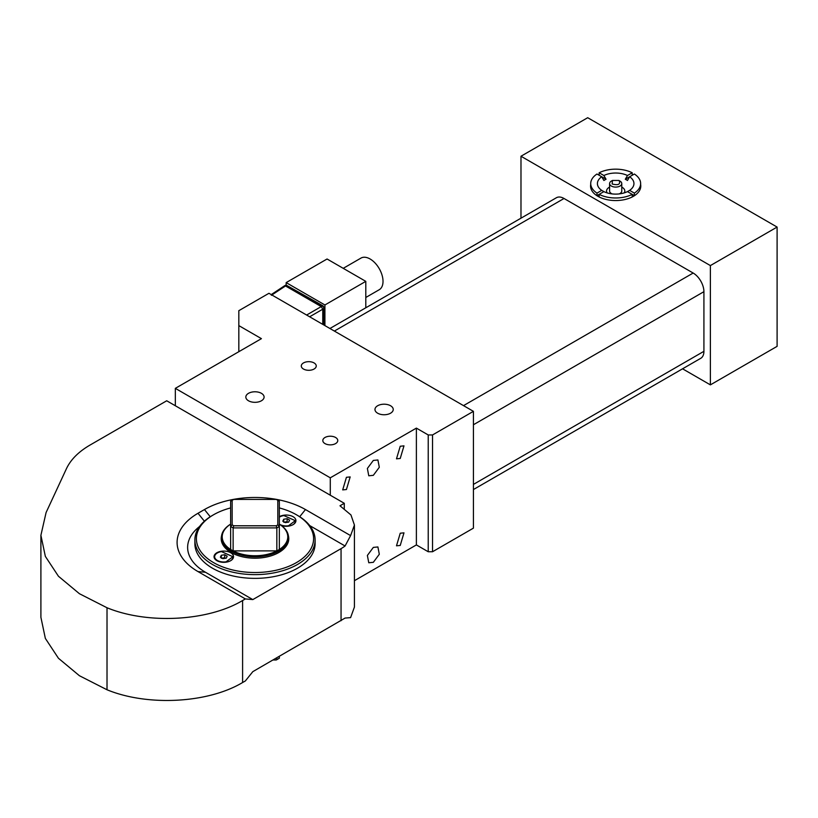 <?xml version="1.0" encoding="UTF-8"?>
<svg xmlns="http://www.w3.org/2000/svg" width="818" height="818" viewBox="0 0 818 818"><rect width="100%" height="100%" fill="white"/><g stroke="black" fill="none" stroke-linecap="round" stroke-linejoin="round"><path stroke-width="1.23" d="M416.382 428.111L428.223 434.951L428.223 551.751L416.382 544.921L416.382 428.111L330.288 477.814L175.328 388.356L261.423 338.652L238.825 325.605L238.825 310.687L268.948 293.294L473.417 411.342L432.528 434.951L428.223 434.951M315.952 364.767A7.485 4.325 -0 0 0 307.701 361.709A7.485 4.325 -0 0 0 301.29 365.983A7.485 4.325 -0 0 0 301.586 367.2A7.485 4.325 -0 0 0 309.838 370.257A7.485 4.325 -0 0 0 316.249 365.983A7.485 4.325 -0 0 0 315.952 364.767M337.476 439.327A7.485 4.325 -0 0 0 329.225 436.26A7.485 4.325 -0 0 0 322.813 440.544A7.485 4.325 -0 0 0 323.11 441.761A7.485 4.325 -0 0 0 331.351 444.818A7.485 4.325 -0 0 0 337.773 440.544A7.485 4.325 -0 0 0 337.476 439.327M263.723 395.564A9.131 5.276 -0 0 0 253.662 391.832A9.131 5.276 -0 0 0 245.829 397.047A9.131 5.276 -0 0 0 246.198 398.53A9.131 5.276 -0 0 0 256.259 402.272A9.131 5.276 -0 0 0 264.091 397.047A9.131 5.276 -0 0 0 263.723 395.564M392.865 407.988A9.131 5.276 -0 0 0 382.804 404.256A9.131 5.276 -0 0 0 374.971 409.481A9.131 5.276 -0 0 0 375.339 410.963A9.131 5.276 -0 0 0 385.401 414.695A9.131 5.276 -0 0 0 393.233 409.481A9.131 5.276 -0 0 0 392.865 407.988M432.528 434.951L432.528 551.751L428.223 551.751M432.528 551.751L473.417 528.142L473.417 411.342M238.825 351.699L238.825 325.605M210.246 516.751L204.459 509.553A71.422 41.237 180 0 1 305.462 509.553L350.595 535.606L354.429 525.033L354.429 607.048L350.595 617.621L345.073 618.071L252.813 671.66L245.359 680.944L242.598 682.529C208.007 703.275 147.608 706.496 107.015 689.768L79.407 675.719L58.436 658.255L45.348 638.398L40.9 617.304L40.9 535.289L46.084 512.549L66.462 468.653C70.747 459.573 78.62 451.7 90.092 445.023L166.719 400.779L175.328 405.748L175.328 388.356M175.328 405.748L330.288 495.217L330.288 477.814M354.429 580.688L416.382 544.921M400.237 545.442L403.98 532.845L400.237 533.213L396.495 545.81L400.237 545.442M373.335 547.406L367.374 555.453L368.775 562.764L373.335 562.314L379.307 554.267L377.906 546.956L373.335 547.406M400.237 458.458L396.495 458.826L400.237 446.239L403.98 445.861L400.237 458.458M346.433 489.522L342.691 489.89L346.433 477.303L350.176 476.925L346.433 489.522M373.335 475.33L368.775 475.79L367.374 468.469L373.335 460.422L377.906 459.972L379.307 467.282L373.335 475.33M199.551 526.516A60.88 35.143 180 0 0 205.461 572.252L252.813 599.594L245.359 598.929L242.598 600.524C208.007 621.261 147.608 624.492 107.015 607.754L79.407 593.704L58.436 576.24L45.348 556.383L40.9 535.289M330.288 495.217L344.286 503.295L339.981 505.78L350.953 514.951L354.429 525.033M204.459 509.553L198.007 513.275A71.422 41.237 180 0 0 198.007 571.588L245.359 598.929M344.286 508.469L344.286 503.295M309.736 525.596L345.073 545.995L350.595 535.606M252.813 599.594L341.055 548.643A45.655 26.36 -0 0 0 345.073 545.995M277.813 500.319L277.813 524.87L276.259 525.78L276.842 527.896L276.842 550.882A32.72 18.896 0 0 0 279.337 549.44L279.337 501.219A32.72 18.896 0 0 0 278.13 500.483L277.046 499.859A31.196 18.016 180 0 1 277.813 500.319L279.337 501.219M277.813 524.87L279.337 526.455A32.72 18.896 0 0 1 276.842 527.896L233.13 527.896L233.13 550.882L276.842 550.882M230.635 524.154A32.781 18.926 0 0 0 231.811 550.207A32.781 18.926 0 0 0 278.171 550.207A32.781 18.926 0 0 0 279.337 524.154A33.538 19.366 180 0 1 288.529 537.446A33.538 19.366 180 0 1 278.703 551.138A33.538 19.366 180 0 1 231.269 551.138A33.538 19.366 180 0 1 221.443 537.446A33.538 19.366 180 0 1 230.635 524.134M230.635 549.44L230.635 526.455L230.635 549.44A32.72 18.896 0 0 0 233.13 550.882M276.259 525.78L233.723 525.78L232.159 524.87L232.159 500.319L233.723 499.42L276.259 499.42A31.196 18.016 180 0 1 277.046 499.859M232.925 499.859L231.852 500.483A32.72 18.896 0 0 0 230.635 501.219L233.723 499.42M230.635 501.219L230.635 526.455A32.72 18.896 0 0 0 233.13 527.896L233.723 525.78M232.159 524.87L230.635 526.455M279.337 656.353L279.337 658.173A32.72 18.896 0 0 1 278.13 658.909A32.72 18.896 0 0 1 276.842 659.615L276.842 657.784M273.682 659.615L276.259 659.973L273.048 659.973M276.259 659.973A31.196 18.016 0 0 0 277.046 659.533L278.13 658.909M281.535 525.606A9.744 5.624 -0 0 0 293.079 524.645L293.079 524.645A9.744 5.624 -0 0 0 293.1 516.7A9.744 5.624 -0 0 0 279.337 516.679M279.337 517.191A9.131 5.276 180 0 1 283.887 515.575L295.329 520.677L288.498 525.769A9.131 5.276 180 0 1 280.012 524.553M292.864 524.778A9.131 5.276 -0 0 0 295.329 521.168A9.131 5.276 -0 0 0 295.318 520.913M279.337 507.927A58.589 33.824 180 0 1 296.423 514.767A58.589 33.824 180 0 1 296.423 562.61A58.589 33.824 180 0 1 213.559 562.61A58.589 33.824 180 0 1 213.559 514.767A58.589 33.824 180 0 1 230.635 507.927M212.486 515.391L213.559 514.767L212.486 515.391A60.113 34.704 180 0 0 194.878 539.931L194.878 543.663A60.113 34.704 180 0 0 231.985 575.729A60.113 34.704 180 0 0 297.496 568.203A60.113 34.704 180 0 0 315.104 543.663L315.104 539.931A60.113 34.704 180 0 1 297.496 564.471A60.113 34.704 180 0 1 231.985 571.997A60.113 34.704 180 0 1 194.878 539.931M216.893 552.733A9.744 5.624 180 0 1 230.666 552.733A9.744 5.624 180 0 1 230.666 560.688L230.666 560.688A9.744 5.624 180 0 1 216.893 560.688A9.744 5.624 180 0 1 216.893 552.733M288.417 535.872A33.783 19.509 180 0 1 288.774 538.694A33.783 19.509 180 0 1 278.877 552.487A33.783 19.509 180 0 1 242.056 556.71A33.783 19.509 180 0 1 221.208 538.694A33.783 19.509 180 0 1 221.555 535.872M288.662 522.119L285.267 522.63L282.793 521.189L283.723 519.226L287.128 518.714L289.603 520.156L288.662 522.119M296.423 514.767L297.496 515.391A60.113 34.704 180 0 1 315.104 539.931M230.451 560.811A9.131 5.276 -0 0 0 232.915 557.201A9.131 5.276 -0 0 0 232.905 556.956M214.664 556.956A9.131 5.276 -0 0 0 214.653 557.201A9.131 5.276 -0 0 0 217.118 560.811M283.723 521.731L283.723 519.226M287.783 522.252L287.128 521.7L283.723 522.211M287.128 521.7L287.128 518.714M226.085 561.813A9.131 5.276 180 0 1 214.653 556.71A9.131 5.276 180 0 1 221.473 551.608L232.915 556.71L226.085 561.813M226.249 558.152L222.854 558.663L220.379 557.222L221.31 555.269L224.715 554.747L227.179 556.199L226.249 558.152M221.31 557.764L221.31 555.269M225.369 558.285L224.715 557.733L221.31 558.244M224.715 557.733L224.715 554.747M271.218 294.603L284.408 285.881L286.597 285.339L322.333 305.963A2.127 1.227 60 0 1 323.836 308.58L323.836 324.981M322.762 324.357L322.762 309.194L321.249 306.586L285.523 285.963L271.382 295.308M365.799 281.361L324.91 304.971L286.167 282.609L327.067 258.999L365.799 281.361L365.799 307.783M324.91 325.605L324.91 304.971M286.167 282.609L286.167 285.022M343.233 268.335L360.973 258.089A18.262 10.542 60 0 1 375.053 262.987A18.262 10.542 60 0 1 383.018 281.361A18.262 10.542 60 0 1 379.235 289.725L365.799 297.486M473.417 489.553L700.77 358.294A15.215 8.783 -120 0 0 703.92 351.321L703.92 291.678A15.215 8.783 -120 0 0 693.163 273.038L564.031 198.488A15.215 8.783 -120 0 0 556.414 197.731L329.92 328.499M520.984 218.191L520.984 156.238L710.382 265.584L710.382 384.869L682.549 368.806M710.382 384.869L777.1 346.351L777.1 227.067L587.702 117.71L520.984 156.238M590.719 184.459A25.113 14.499 0 0 0 590.565 186.054A25.113 14.499 0 0 0 597.927 196.31A25.113 14.499 0 0 0 625.289 199.449A25.113 14.499 0 0 0 640.791 186.054A25.113 14.499 0 0 0 640.637 184.459M633.326 196.248L632.222 196.852L632.222 194.367L627.467 191.617L629.625 190.379L634.369 193.12L634.369 195.604L633.326 196.248M634.369 195.604L632.222 194.367A24.959 14.407 0 0 1 599.144 194.367L599.144 196.852L596.987 195.604L596.987 193.12L601.731 190.379L603.899 191.617L596.987 195.604M627.416 191.647A15.215 8.783 0 0 0 627.467 191.617A18.262 10.542 0 0 1 603.889 191.627A15.215 8.783 0 0 0 603.94 191.647M599.144 175.267L599.144 172.782L603.889 175.522L606.046 179.254A15.215 8.783 0 0 0 604.921 179.848A15.215 8.783 0 0 0 603.899 180.492L601.731 176.76L596.987 174.019A24.959 14.407 0 0 0 590.719 183.569A24.959 14.407 0 0 0 596.987 193.12M606.046 179.254L601.731 176.76A18.262 10.542 0 0 0 601.731 190.379M634.369 193.12A24.959 14.407 0 0 0 640.637 183.569A24.959 14.407 0 0 0 634.369 174.019L625.31 179.254L627.478 175.522L632.222 172.782L632.222 175.267M629.625 190.379A18.262 10.542 0 0 0 629.625 176.76L627.467 180.492A15.215 8.783 0 0 0 625.31 179.254M607.14 192.895A9.131 5.276 180 0 1 609.226 187.302A9.131 5.276 180 0 1 609.594 187.097M621.772 187.097A9.131 5.276 180 0 1 624.226 192.895M612.242 193.927A6.084 3.517 180 0 1 610.974 193.252A6.084 3.517 180 0 1 609.594 191.023L609.594 183.569A6.084 3.517 0 0 0 610.974 185.798A6.084 3.517 0 0 0 617.733 186.882A6.084 3.517 0 0 0 621.772 183.569A6.084 3.517 0 0 0 620.392 181.34A6.084 3.517 0 0 0 619.983 181.085L619.216 180.655C620.596 184.398 618.234 185.512 612.15 183.999L612.457 180.461L618.909 180.461M621.772 183.569L621.772 191.023A6.084 3.517 180 0 1 619.124 193.927M612.457 180.461L611.373 181.085A6.084 3.517 0 0 0 609.594 183.569M632.222 172.782A24.959 14.407 0 0 0 599.144 172.782M627.478 175.522A18.262 10.542 0 0 0 603.889 175.522M777.1 227.067L710.382 265.584M299.695 516.731L305.462 509.553M204.377 521.209L198.007 513.275M205.461 572.252L198.007 571.588M341.055 620.719L341.055 548.643M107.015 689.768L107.015 607.754M242.598 682.529L242.598 600.524M309.633 316.781L323.836 308.58L323.836 307.333M306.617 315.042L322.333 305.963A1.524 0.879 120 0 1 323.09 305.891L287.68 285.963M564.031 198.488L334.378 331.065M693.163 273.038L463.52 405.626M703.92 291.678L473.417 424.757M703.92 351.321L473.417 484.409M324.276 325.237L324.276 307.957L323.09 305.891M284.449 285.86L285.533 285.237M640.637 187.649L640.637 183.569M590.719 187.649L590.719 183.569"/></g></svg>
